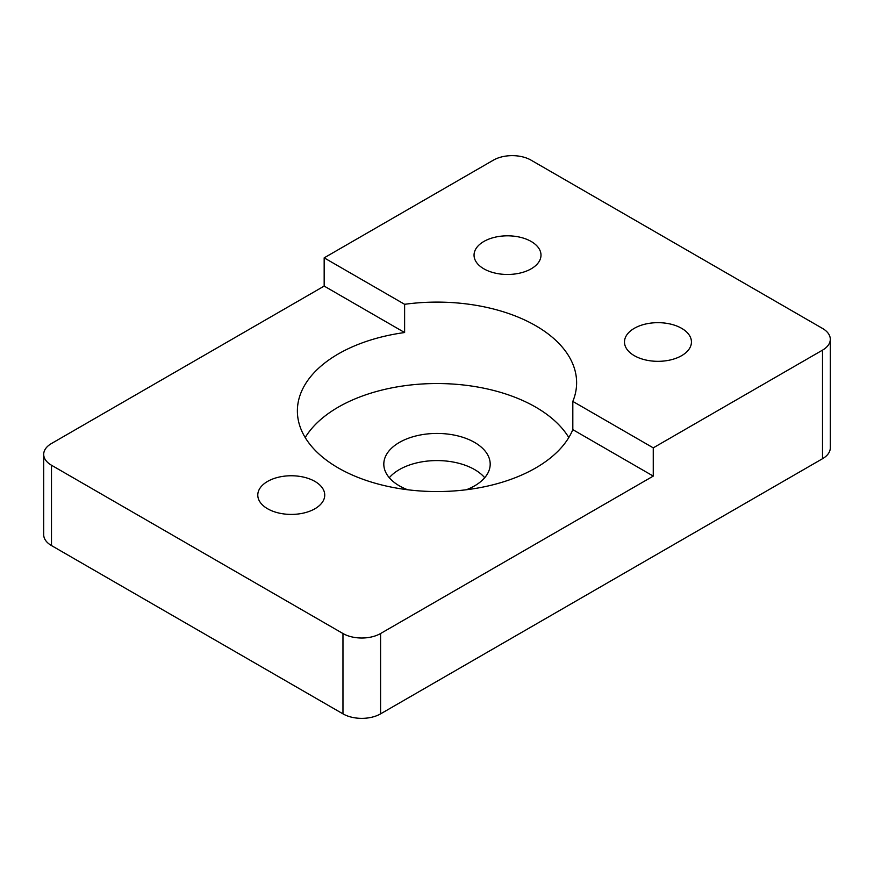 <?xml version="1.0" encoding="UTF-8"?>
<svg xmlns="http://www.w3.org/2000/svg" width="874" height="874" viewBox="0 0 874 874"><rect width="100%" height="100%" fill="white"/><g stroke="black" fill="none" stroke-linecap="round" stroke-linejoin="round"><path stroke-width="1.31" d="M634.295 355.663A33.474 19.326 180 0 1 624.484 341.996A33.474 19.326 180 0 1 657.958 322.67A33.474 19.326 180 0 1 691.443 341.996A33.474 19.326 180 0 1 670.773 359.859A33.474 19.326 180 0 1 634.295 355.663M483.846 268.81A33.474 19.326 180 0 1 474.047 255.142A33.474 19.326 180 0 1 507.521 235.816A33.474 19.326 180 0 1 540.995 255.142A33.474 19.326 180 0 1 520.336 272.994A33.474 19.326 180 0 1 483.846 268.81M324.167 257.852L404.618 304.305A139.621 80.616 180 0 1 576.621 382.714A139.621 80.616 180 0 1 572.82 401.406L572.82 429.637A139.621 80.616 180 0 1 475.008 488.511A139.621 80.616 180 0 1 338.271 467.94A139.621 80.616 180 0 1 297.378 410.944A139.621 80.616 180 0 1 404.618 332.535L324.167 286.082L324.167 257.852L493.417 160.139A26.591 15.35 180 0 1 531.031 160.139L822.51 328.427A26.591 15.35 180 0 1 830.3 339.287A26.591 15.35 180 0 1 822.51 350.146L822.51 458.719A26.591 15.35 0 0 0 830.3 447.859L830.3 339.287M572.82 401.406L653.26 447.859L822.51 350.146M653.26 447.859L653.26 476.09L380.583 633.519A26.591 15.35 180 0 1 342.969 633.519L51.49 465.23A26.591 15.35 180 0 1 43.7 454.371A26.591 15.35 180 0 1 51.49 443.511L324.167 286.082M822.51 458.719L380.583 713.861L380.583 633.519M305.201 437.546A139.621 80.616 180 0 1 437 383.533A139.621 80.616 180 0 1 568.799 437.546M404.618 332.535L404.618 304.305M484.709 477.717A53.194 30.71 0 0 0 437 460.576A53.194 30.71 0 0 0 389.291 477.717M407.645 489.746A53.194 30.71 180 0 1 399.385 485.857A53.194 30.71 180 0 1 383.806 464.149A53.194 30.71 180 0 1 437 433.438A53.194 30.71 180 0 1 490.194 464.149A53.194 30.71 180 0 1 466.355 489.746M572.82 429.637L653.26 476.09M314.924 481.421A33.474 19.326 0 0 0 278.445 477.226A33.474 19.326 0 0 0 257.786 495.088A33.474 19.326 0 0 0 291.261 514.415A33.474 19.326 0 0 0 324.735 495.088A33.474 19.326 0 0 0 314.924 481.421M43.7 454.371L43.7 534.713A26.591 15.35 0 0 0 51.49 545.573L51.49 465.23M342.969 633.519L342.969 713.861L51.49 545.573M342.969 713.861A26.591 15.35 0 0 0 380.583 713.861"/></g></svg>
